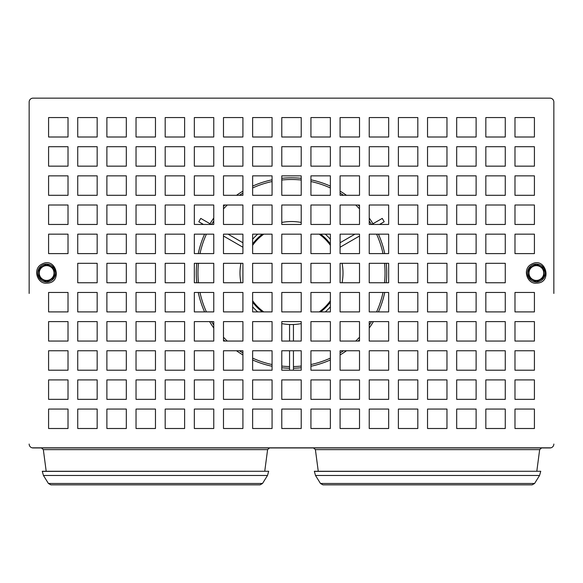 <?xml version="1.0" encoding="UTF-8"?>
<svg xmlns="http://www.w3.org/2000/svg" width="583" height="583" viewBox="0 0 583 583"><rect width="100%" height="100%" fill="white"/><g stroke="black" fill="none" stroke-linecap="round" stroke-linejoin="round"><path stroke-width="0.87" d="M427.536 447.941L32.065 447.817L550.935 447.817M289.554 341.055L289.554 324.534L293.446 324.534L293.446 341.055M293.446 350.769L293.446 370.205M289.554 350.769L289.554 370.205M340.086 242.747L354.93 234.169M371.765 224.455L382.251 218.399L384.197 221.766L379.533 224.455M340.086 247.236L359.514 236.013M242.914 247.236L223.486 236.013M203.467 224.455L198.803 221.766L200.749 218.399L211.235 224.455M242.914 242.747L228.07 234.169M198.468 263.319A93.535 93.535 0 0 0 198.468 282.755M200.005 292.469A93.535 93.535 0 0 0 206.418 311.905M211.571 321.619A93.535 93.535 0 0 0 213.764 325.066M223.486 337.251A93.535 93.535 0 0 0 227.29 341.055M239.475 350.769A93.535 93.535 0 0 0 242.914 352.97M252.636 358.122A93.535 93.535 0 0 0 272.064 364.535M281.786 366.073A93.535 93.535 0 0 0 289.554 366.554M293.446 366.554A93.535 93.535 0 0 0 301.214 366.073M310.936 364.535A93.535 93.535 0 0 0 330.364 358.122M340.086 352.97A93.535 93.535 0 0 0 343.525 350.769M355.71 341.055A93.535 93.535 0 0 0 359.514 337.251M369.236 325.066A93.535 93.535 0 0 0 371.429 321.619M376.582 311.905A93.535 93.535 0 0 0 382.995 292.469M384.532 282.755A93.535 93.535 0 0 0 384.532 263.319M382.995 253.605A93.535 93.535 0 0 0 376.582 234.169M371.429 224.455A93.535 93.535 0 0 0 369.236 221.008M359.514 208.831A93.535 93.535 0 0 0 355.71 205.019M343.525 195.305A93.535 93.535 0 0 0 340.086 193.104M330.364 187.959A93.535 93.535 0 0 0 310.936 181.539M301.214 180.009A93.535 93.535 0 0 0 281.786 180.009M272.064 181.539A93.535 93.535 0 0 0 252.636 187.959M242.914 193.104A93.535 93.535 0 0 0 239.475 195.305M227.29 205.019A93.535 93.535 0 0 0 223.486 208.831M213.764 221.008A93.535 93.535 0 0 0 211.571 224.455M206.418 234.169A93.535 93.535 0 0 0 200.005 253.605M373.397 321.619A95.226 95.226 0 0 1 369.236 328.04M359.514 339.678A95.226 95.226 0 0 1 358.144 341.055A95.218 95.218 0 0 0 359.514 339.67M346.499 350.769A95.226 95.226 0 0 1 340.086 354.938A95.218 95.218 0 0 0 346.484 350.769M310.936 366.248A95.218 95.218 0 0 0 330.364 359.959A95.226 95.226 0 0 1 310.936 366.255M301.214 367.764A95.226 95.226 0 0 1 293.446 368.245A95.218 95.218 0 0 0 301.214 367.756M289.554 368.245A95.226 95.226 0 0 1 281.786 367.764A95.218 95.218 0 0 0 289.554 368.237M272.064 366.255A95.226 95.226 0 0 1 252.636 359.966A95.218 95.218 0 0 0 272.064 366.248M242.914 354.938A95.226 95.226 0 0 1 236.501 350.769A95.218 95.218 0 0 0 242.914 354.93M224.856 341.055A95.226 95.226 0 0 1 223.486 339.678A95.218 95.218 0 0 0 224.87 341.055M213.764 328.04A95.226 95.226 0 0 1 209.603 321.619M204.567 311.905A95.226 95.226 0 0 1 198.278 292.469A95.218 95.218 0 0 0 204.575 311.905M196.777 282.755A95.226 95.226 0 0 1 196.777 263.319M198.278 253.605A95.226 95.226 0 0 1 204.567 234.169A95.218 95.218 0 0 0 198.286 253.605M210.026 223.755A95.226 95.226 0 0 1 213.764 218.035A95.218 95.218 0 0 0 210.033 223.755M223.486 206.397A95.226 95.226 0 0 1 224.856 205.019A95.218 95.218 0 0 0 223.486 206.404M236.501 195.305A95.226 95.226 0 0 1 242.914 191.144A95.218 95.218 0 0 0 236.516 195.305M252.636 186.108A95.226 95.226 0 0 1 272.064 179.819A95.218 95.218 0 0 0 252.636 186.115M281.786 178.311A95.226 95.226 0 0 1 301.214 178.311A95.218 95.218 0 0 0 281.786 178.318M310.936 179.819A95.226 95.226 0 0 1 330.364 186.108A95.218 95.218 0 0 0 310.936 179.826M340.086 191.144A95.226 95.226 0 0 1 346.499 195.305A95.218 95.218 0 0 0 340.086 191.151M359.514 206.404A95.218 95.218 0 0 0 358.13 205.019A95.226 95.226 0 0 1 359.514 206.397M369.236 218.035A95.226 95.226 0 0 1 372.974 223.755A95.218 95.218 0 0 0 369.236 218.049M378.433 234.169A95.226 95.226 0 0 1 384.722 253.605A95.218 95.218 0 0 0 378.425 234.169M386.223 263.319A95.226 95.226 0 0 1 386.223 282.755M384.722 292.469A95.226 95.226 0 0 1 378.433 311.905A95.218 95.218 0 0 0 384.714 292.469M29.15 293.446L29.15 102.025A3.884 3.884 0 0 1 33.034 98.141L549.966 98.141A3.884 3.884 0 0 1 553.85 102.025L553.85 293.446M330.364 302.191A48.586 48.586 0 0 1 320.65 311.905A48.578 48.578 0 0 0 330.364 302.176M262.35 311.905A48.586 48.586 0 0 1 252.636 302.191A48.578 48.578 0 0 0 262.365 311.905M252.636 243.891A48.586 48.586 0 0 1 262.35 234.169A48.578 48.578 0 0 0 252.636 243.898M330.364 243.898A48.578 48.578 0 0 0 320.635 234.169A48.586 48.586 0 0 1 330.364 243.891M330.364 245.312A47.748 47.748 0 0 0 319.229 234.169M263.771 234.169A47.748 47.748 0 0 0 252.636 245.312M252.636 300.77A47.748 47.748 0 0 0 263.771 311.905M319.229 311.905A47.748 47.748 0 0 0 330.364 300.77M342.075 282.755A51.501 51.501 0 0 0 342.075 263.319M330.364 239.256A51.501 51.501 0 0 0 325.285 234.169M301.214 222.466A51.501 51.501 0 0 0 281.786 222.466M257.715 234.169A51.501 51.501 0 0 0 252.636 239.256M240.925 263.319A51.501 51.501 0 0 0 240.925 282.755M252.636 306.826A51.501 51.501 0 0 0 257.715 311.905M281.786 323.609A51.501 51.501 0 0 0 301.214 323.609M325.285 311.905A51.501 51.501 0 0 0 330.364 306.826M314.332 471.37L540.732 471.261L314.332 471.261L315.505 475.473L320.482 483.482L534.582 483.482L532.111 484.859L322.96 484.859L320.482 483.482M42.267 471.37L268.668 471.261L42.267 471.261L43.441 475.473L48.418 483.482L262.518 483.482L260.04 484.859L50.889 484.859L48.418 483.482M553.85 444.049A3.884 3.884 0 0 1 549.966 447.941L33.034 447.941A3.884 3.884 0 0 1 29.15 444.049M514.986 146.719L514.986 166.155L534.414 166.155L534.414 146.719L514.986 146.719M514.986 175.869L514.986 195.305L534.414 195.305L534.414 175.869L514.986 175.869M514.986 205.019L514.986 224.455L534.414 224.455L534.414 205.019L514.986 205.019M456.686 117.569L456.686 137.005L476.114 137.005L476.114 117.569L456.686 117.569M485.836 175.869L485.836 195.305L505.264 195.305L505.264 175.869L485.836 175.869M485.836 205.019L485.836 224.455L505.264 224.455L505.264 205.019L485.836 205.019M427.536 117.569L427.536 137.005L446.964 137.005L446.964 117.569L427.536 117.569M485.836 234.169L485.836 253.605L505.264 253.605L505.264 234.169L485.836 234.169M514.986 350.769L514.986 370.205L534.414 370.205L534.414 350.769L514.986 350.769M514.986 409.069L514.986 428.505L534.414 428.505L534.414 409.069L514.986 409.069M485.836 263.319L485.836 282.755L505.264 282.755L505.264 263.319L485.836 263.319M456.686 205.019L456.686 224.455L476.114 224.455L476.114 205.019L456.686 205.019M427.536 175.869L427.536 195.305L446.964 195.305L446.964 175.869L427.536 175.869M456.686 234.169L456.686 253.605L476.114 253.605L476.114 234.169L456.686 234.169M398.386 146.719L398.386 166.155L417.814 166.155L417.814 146.719L398.386 146.719M369.236 117.569L369.236 137.005L388.664 137.005L388.664 117.569L369.236 117.569M456.686 263.319L456.686 282.755L476.114 282.755L476.114 263.319L456.686 263.319M456.686 292.469L456.686 311.905L476.114 311.905L476.114 292.469L456.686 292.469M427.536 234.169L427.536 253.605L446.964 253.605L446.964 234.169L427.536 234.169M369.236 146.719L369.236 166.155L388.664 166.155L388.664 146.719L369.236 146.719M456.686 350.769L456.686 370.205L476.114 370.205L476.114 350.769L456.686 350.769M427.536 263.319L427.536 282.755L446.964 282.755L446.964 263.319L427.536 263.319M456.686 409.069L456.686 428.505L476.114 428.505L476.114 409.069L456.686 409.069M427.536 292.469L427.536 311.905L446.964 311.905L446.964 292.469L427.536 292.469M340.086 146.719L340.086 166.155L359.514 166.155L359.514 146.719L340.086 146.719M427.536 321.619L427.536 341.055L446.964 341.055L446.964 321.619L427.536 321.619M369.236 205.019L369.236 224.455L388.664 224.455L388.664 205.019L369.236 205.019M427.536 379.919L427.536 399.355L446.964 399.355L446.964 379.919L427.536 379.919M281.786 117.569L281.786 137.005L301.214 137.005L301.214 117.569L281.786 117.569M310.936 146.719L310.936 166.155L330.364 166.155L330.364 146.719L310.936 146.719M369.236 234.169L369.236 253.605L388.664 253.605L388.664 234.169L369.236 234.169M252.636 117.569L252.636 137.005L272.064 137.005L272.064 117.569L252.636 117.569M398.386 350.769L398.386 370.205L417.814 370.205L417.814 350.769L398.386 350.769M310.936 175.869L310.936 195.305L330.364 195.305L330.364 175.869L310.936 175.869M398.386 379.919L398.386 399.355L417.814 399.355L417.814 379.919L398.386 379.919M223.486 117.569L223.486 137.005L242.914 137.005L242.914 117.569L223.486 117.569M340.086 234.169L340.086 253.605L359.514 253.605L359.514 234.169L340.086 234.169M310.936 205.019L310.936 224.455L330.364 224.455L330.364 205.019L310.936 205.019M281.786 175.869L281.786 195.305L301.214 195.305L301.214 175.869L281.786 175.869M340.086 263.319L340.086 282.755L359.514 282.755L359.514 263.319L340.086 263.319M369.236 379.919L369.236 399.355L388.664 399.355L388.664 379.919L369.236 379.919M223.486 146.719L223.486 166.155L242.914 166.155L242.914 146.719L223.486 146.719M165.186 117.569L165.186 137.005L184.614 137.005L184.614 117.569L165.186 117.569M252.636 175.869L252.636 195.305L272.064 195.305L272.064 175.869L252.636 175.869M136.036 117.569L136.036 137.005L155.464 137.005L155.464 117.569L136.036 117.569M194.336 146.719L194.336 166.155L213.764 166.155L213.764 146.719L194.336 146.719M106.886 117.569L106.886 137.005L126.314 137.005L126.314 117.569L106.886 117.569M77.736 117.569L77.736 137.005L97.164 137.005L97.164 117.569L77.736 117.569M281.786 234.169L281.786 253.605L301.214 253.605L301.214 234.169L281.786 234.169M340.086 379.919L340.086 399.355L359.514 399.355L359.514 379.919L340.086 379.919M165.186 146.719L165.186 166.155L184.614 166.155L184.614 146.719L165.186 146.719M310.936 292.469L310.936 311.905L330.364 311.905L330.364 292.469L310.936 292.469M194.336 175.869L194.336 195.305L213.764 195.305L213.764 175.869L194.336 175.869M281.786 263.319L281.786 282.755L301.214 282.755L301.214 263.319L281.786 263.319M252.636 234.169L252.636 253.605L272.064 253.605L272.064 234.169L252.636 234.169M310.936 350.769L310.936 370.205L330.364 370.205L330.364 350.769L310.936 350.769M48.586 146.719L48.586 166.155L68.014 166.155L68.014 146.719L48.586 146.719M310.936 379.919L310.936 399.355L330.364 399.355L330.364 379.919L310.936 379.919M310.936 409.069L310.936 428.505L330.364 428.505L330.364 409.069L310.936 409.069M252.636 263.319L252.636 282.755L272.064 282.755L272.064 263.319L252.636 263.319M223.486 234.169L223.486 253.605L242.914 253.605L242.914 234.169L223.486 234.169M106.886 175.869L106.886 195.305L126.314 195.305L126.314 175.869L106.886 175.869M165.186 205.019L165.186 224.455L184.614 224.455L184.614 205.019L165.186 205.019M252.636 292.469L252.636 311.905L272.064 311.905L272.064 292.469L252.636 292.469M281.786 379.919L281.786 399.355L301.214 399.355L301.214 379.919L281.786 379.919M194.336 234.169L194.336 253.605L213.764 253.605L213.764 234.169L194.336 234.169M136.036 205.019L136.036 224.455L155.464 224.455L155.464 205.019L136.036 205.019M106.886 205.019L106.886 224.455L126.314 224.455L126.314 205.019L106.886 205.019M252.636 350.769L252.636 370.205L272.064 370.205L272.064 350.769L252.636 350.769M194.336 263.319L194.336 282.755L213.764 282.755L213.764 263.319L194.336 263.319M48.586 205.019L48.586 224.455L68.014 224.455L68.014 205.019L48.586 205.019M252.636 409.069L252.636 428.505L272.064 428.505L272.064 409.069L252.636 409.069M223.486 321.619L223.486 341.055L242.914 341.055L242.914 321.619L223.486 321.619M194.336 292.469L194.336 311.905L213.764 311.905L213.764 292.469L194.336 292.469M223.486 350.769L223.486 370.205L242.914 370.205L242.914 350.769L223.486 350.769M223.486 379.919L223.486 399.355L242.914 399.355L242.914 379.919L223.486 379.919M223.486 409.069L223.486 428.505L242.914 428.505L242.914 409.069L223.486 409.069M194.336 321.619L194.336 341.055L213.764 341.055L213.764 321.619L194.336 321.619M106.886 263.319L106.886 282.755L126.314 282.755L126.314 263.319L106.886 263.319M77.736 263.319L77.736 282.755L97.164 282.755L97.164 263.319L77.736 263.319M136.036 292.469L136.036 311.905L155.464 311.905L155.464 292.469L136.036 292.469M165.186 321.619L165.186 341.055L184.614 341.055L184.614 321.619L165.186 321.619M106.886 292.469L106.886 311.905L126.314 311.905L126.314 292.469L106.886 292.469M136.036 321.619L136.036 341.055L155.464 341.055L155.464 321.619L136.036 321.619M165.186 379.919L165.186 399.355L184.614 399.355L184.614 379.919L165.186 379.919M165.186 409.069L165.186 428.505L184.614 428.505L184.614 409.069L165.186 409.069M136.036 350.769L136.036 370.205L155.464 370.205L155.464 350.769L136.036 350.769M136.036 379.919L136.036 399.355L155.464 399.355L155.464 379.919L136.036 379.919M136.036 409.069L136.036 428.505L155.464 428.505L155.464 409.069L136.036 409.069M77.736 350.769L77.736 370.205L97.164 370.205L97.164 350.769L77.736 350.769M48.586 350.769L48.586 370.205L68.014 370.205L68.014 350.769L48.586 350.769M77.736 379.919L77.736 399.355L97.164 399.355L97.164 379.919L77.736 379.919M77.736 409.069L77.736 428.505L97.164 428.505L97.164 409.069L77.736 409.069M48.586 409.069L48.586 428.505L68.014 428.505L68.014 409.069L48.586 409.069M48.586 379.919L48.586 399.355L68.014 399.355L68.014 379.919L48.586 379.919M106.886 409.069L106.886 428.505L126.314 428.505L126.314 409.069L106.886 409.069M106.886 379.919L106.886 399.355L126.314 399.355L126.314 379.919L106.886 379.919M106.886 350.769L106.886 370.205L126.314 370.205L126.314 350.769L106.886 350.769M48.586 321.619L48.586 341.055L68.014 341.055L68.014 321.619L48.586 321.619M77.736 321.619L77.736 341.055L97.164 341.055L97.164 321.619L77.736 321.619M106.886 321.619L106.886 341.055L126.314 341.055L126.314 321.619L106.886 321.619M48.586 292.469L48.586 311.905L68.014 311.905L68.014 292.469L48.586 292.469M77.736 292.469L77.736 311.905L97.164 311.905L97.164 292.469L77.736 292.469M165.186 350.769L165.186 370.205L184.614 370.205L184.614 350.769L165.186 350.769M194.336 409.069L194.336 428.505L213.764 428.505L213.764 409.069L194.336 409.069M194.336 379.919L194.336 399.355L213.764 399.355L213.764 379.919L194.336 379.919M50.524 279.767L54.416 277.53L54.416 268.552L46.64 264.063L42.756 266.307A7.776 7.776 0 0 1 54.416 273.041A7.776 7.776 0 0 1 42.756 279.767A7.776 7.776 0 0 1 42.756 266.307L38.864 268.552L38.864 277.53L46.64 282.012L50.524 279.767M194.336 350.769L194.336 370.205L213.764 370.205L213.764 350.769L194.336 350.769M165.186 292.469L165.186 311.905L184.614 311.905L184.614 292.469L165.186 292.469M136.036 263.319L136.036 282.755L155.464 282.755L155.464 263.319L136.036 263.319M48.586 234.169L48.586 253.605L68.014 253.605L68.014 234.169L48.586 234.169M77.736 234.169L77.736 253.605L97.164 253.605L97.164 234.169L77.736 234.169M106.886 234.169L106.886 253.605L126.314 253.605L126.314 234.169L106.886 234.169M165.186 263.319L165.186 282.755L184.614 282.755L184.614 263.319L165.186 263.319M136.036 234.169L136.036 253.605L155.464 253.605L155.464 234.169L136.036 234.169M252.636 379.919L252.636 399.355L272.064 399.355L272.064 379.919L252.636 379.919M77.736 205.019L77.736 224.455L97.164 224.455L97.164 205.019L77.736 205.019M223.486 292.469L223.486 311.905L242.914 311.905L242.914 292.469L223.486 292.469M165.186 234.169L165.186 253.605L184.614 253.605L184.614 234.169L165.186 234.169M252.636 321.619L252.636 341.055L272.064 341.055L272.064 321.619L252.636 321.619M223.486 263.319L223.486 282.755L242.914 282.755L242.914 263.319L223.486 263.319M281.786 409.069L281.786 428.505L301.214 428.505L301.214 409.069L281.786 409.069M48.586 175.869L48.586 195.305L68.014 195.305L68.014 175.869L48.586 175.869M77.736 175.869L77.736 195.305L97.164 195.305L97.164 175.869L77.736 175.869M281.786 350.769L281.786 370.205L301.214 370.205L301.214 350.769L281.786 350.769M281.786 321.619L281.786 341.055L301.214 341.055L301.214 321.619L281.786 321.619M136.036 175.869L136.036 195.305L155.464 195.305L155.464 175.869L136.036 175.869M194.336 205.019L194.336 224.455L213.764 224.455L213.764 205.019L194.336 205.019M281.786 292.469L281.786 311.905L301.214 311.905L301.214 292.469L281.786 292.469M165.186 175.869L165.186 195.305L184.614 195.305L184.614 175.869L165.186 175.869M77.736 146.719L77.736 166.155L97.164 166.155L97.164 146.719L77.736 146.719M106.886 146.719L106.886 166.155L126.314 166.155L126.314 146.719L106.886 146.719M223.486 205.019L223.486 224.455L242.914 224.455L242.914 205.019L223.486 205.019M310.936 321.619L310.936 341.055L330.364 341.055L330.364 321.619L310.936 321.619M136.036 146.719L136.036 166.155L155.464 166.155L155.464 146.719L136.036 146.719M340.086 409.069L340.086 428.505L359.514 428.505L359.514 409.069L340.086 409.069M252.636 205.019L252.636 224.455L272.064 224.455L272.064 205.019L252.636 205.019M48.586 117.569L48.586 137.005L68.014 137.005L68.014 117.569L48.586 117.569M223.486 175.869L223.486 195.305L242.914 195.305L242.914 175.869L223.486 175.869M340.086 350.769L340.086 370.205L359.514 370.205L359.514 350.769L340.086 350.769M310.936 263.319L310.936 282.755L330.364 282.755L330.364 263.319L310.936 263.319M340.086 321.619L340.086 341.055L359.514 341.055L359.514 321.619L340.086 321.619M281.786 205.019L281.786 224.455L301.214 224.455L301.214 205.019L281.786 205.019M340.086 292.469L340.086 311.905L359.514 311.905L359.514 292.469L340.086 292.469M310.936 234.169L310.936 253.605L330.364 253.605L330.364 234.169L310.936 234.169M369.236 409.069L369.236 428.505L388.664 428.505L388.664 409.069L369.236 409.069M369.236 350.769L369.236 370.205L388.664 370.205L388.664 350.769L369.236 350.769M194.336 117.569L194.336 137.005L213.764 137.005L213.764 117.569L194.336 117.569M369.236 321.619L369.236 341.055L388.664 341.055L388.664 321.619L369.236 321.619M252.636 146.719L252.636 166.155L272.064 166.155L272.064 146.719L252.636 146.719M369.236 292.469L369.236 311.905L388.664 311.905L388.664 292.469L369.236 292.469M398.386 409.069L398.386 428.505L417.814 428.505L417.814 409.069L398.386 409.069M369.236 263.319L369.236 282.755L388.664 282.755L388.664 263.319L369.236 263.319M281.786 146.719L281.786 166.155L301.214 166.155L301.214 146.719L281.786 146.719M340.086 205.019L340.086 224.455L359.514 224.455L359.514 205.019L340.086 205.019M398.386 321.619L398.386 341.055L417.814 341.055L417.814 321.619L398.386 321.619M398.386 292.469L398.386 311.905L417.814 311.905L417.814 292.469L398.386 292.469M340.086 175.869L340.086 195.305L359.514 195.305L359.514 175.869L340.086 175.869M427.536 409.069L427.536 428.505L446.964 428.505L446.964 409.069L427.536 409.069M398.386 263.319L398.386 282.755L417.814 282.755L417.814 263.319L398.386 263.319M427.536 350.769L427.536 370.205L446.964 370.205L446.964 350.769L427.536 350.769M398.386 234.169L398.386 253.605L417.814 253.605L417.814 234.169L398.386 234.169M310.936 117.569L310.936 137.005L330.364 137.005L330.364 117.569L310.936 117.569M369.236 175.869L369.236 195.305L388.664 195.305L388.664 175.869L369.236 175.869M398.386 205.019L398.386 224.455L417.814 224.455L417.814 205.019L398.386 205.019M456.686 379.919L456.686 399.355L476.114 399.355L476.114 379.919L456.686 379.919M340.086 117.569L340.086 137.005L359.514 137.005L359.514 117.569L340.086 117.569M456.686 321.619L456.686 341.055L476.114 341.055L476.114 321.619L456.686 321.619M398.386 175.869L398.386 195.305L417.814 195.305L417.814 175.869L398.386 175.869M427.536 205.019L427.536 224.455L446.964 224.455L446.964 205.019L427.536 205.019M485.836 409.069L485.836 428.505L505.264 428.505L505.264 409.069L485.836 409.069M485.836 379.919L485.836 399.355L505.264 399.355L505.264 379.919L485.836 379.919M485.836 350.769L485.836 370.205L505.264 370.205L505.264 350.769L485.836 350.769M485.836 321.619L485.836 341.055L505.264 341.055L505.264 321.619L485.836 321.619M485.836 292.469L485.836 311.905L505.264 311.905L505.264 292.469L485.836 292.469M398.386 117.569L398.386 137.005L417.814 137.005L417.814 117.569L398.386 117.569M427.536 146.719L427.536 166.155L446.964 166.155L446.964 146.719L427.536 146.719M514.986 379.919L514.986 399.355L534.414 399.355L534.414 379.919L514.986 379.919M456.686 175.869L456.686 195.305L476.114 195.305L476.114 175.869L456.686 175.869M514.986 321.619L514.986 341.055L534.414 341.055L534.414 321.619L514.986 321.619M514.986 292.469L514.986 311.905L534.414 311.905L534.414 292.469L514.986 292.469M456.686 146.719L456.686 166.155L476.114 166.155L476.114 146.719L456.686 146.719M514.986 234.169L514.986 253.605L534.414 253.605L534.414 234.169L514.986 234.169M536.36 265.265A7.776 7.776 0 0 0 532.476 266.307A7.776 7.776 0 0 1 540.244 266.307L536.36 264.063L528.584 268.552L528.584 273.041A7.776 7.776 0 0 0 536.36 280.809A7.776 7.776 0 0 0 544.136 273.041L544.136 268.552L540.244 266.307A7.776 7.776 0 0 1 540.244 279.767L544.136 277.53L544.136 273.041M485.836 146.719L485.836 166.155L505.264 166.155L505.264 146.719L485.836 146.719M485.836 117.569L485.836 137.005L505.264 137.005L505.264 117.569L485.836 117.569M514.986 117.569L514.986 137.005L534.414 137.005L534.414 117.569L514.986 117.569M318.252 471.261L315.403 449.631L539.661 449.631L536.812 471.261M264.748 471.261L267.597 449.631L43.339 449.631L46.188 471.261M54.022 273.041A7.382 7.382 0 0 0 42.945 266.642A7.382 7.382 0 0 0 42.945 279.432A7.382 7.382 0 0 0 54.022 273.041M528.584 273.041L528.584 277.53L532.476 279.767A7.776 7.776 0 0 1 532.476 266.307M536.36 282.012L540.244 279.767A7.776 7.776 0 0 1 532.476 279.767L536.36 282.012M543.742 273.041A7.382 7.382 0 0 0 532.665 266.642A7.382 7.382 0 0 0 532.665 279.432A7.382 7.382 0 0 0 543.742 273.041M196.784 282.755A95.218 95.218 0 0 1 196.784 263.319M386.216 263.319A95.218 95.218 0 0 1 386.216 282.755M373.39 321.619A95.218 95.218 0 0 1 369.236 328.025M213.764 328.025A95.218 95.218 0 0 1 209.61 321.619M315.505 475.473L539.559 475.473L534.582 483.482M43.441 475.473L267.495 475.473L262.518 483.482M46.574 281.975A8.942 8.942 0 0 1 38.93 277.566M54.35 277.566A8.942 8.942 0 0 1 46.706 281.975M38.864 277.45A8.942 8.942 0 0 1 38.864 268.625M54.416 268.625A8.942 8.942 0 0 1 54.416 277.45M38.93 268.515A8.942 8.942 0 0 1 46.574 264.099M46.706 264.099A8.942 8.942 0 0 1 54.35 268.515M536.294 281.975A8.942 8.942 0 0 1 528.65 277.566M544.07 277.566A8.942 8.942 0 0 1 536.426 281.975M528.584 277.45A8.942 8.942 0 0 1 528.584 268.625M544.136 268.625A8.942 8.942 0 0 1 544.136 277.45M528.65 268.515A8.942 8.942 0 0 1 536.294 264.099M536.426 264.099A8.942 8.942 0 0 1 544.07 268.515M445.886 484.859L532.111 484.859M540.732 471.37L539.559 475.473M173.814 484.859L260.04 484.859M268.668 471.37L267.495 475.473M539.661 449.631L541.585 447.941M315.403 449.631L313.479 447.941M43.339 449.631L41.415 447.941M267.597 449.631L269.521 447.941M46.64 283.141C63.27 283.316 56.26 256.017 41.772 264.186C32.087 268.938 37.596 284.373 46.64 283.141M536.36 283.141C552.99 283.316 545.98 256.017 531.492 264.186C521.807 268.938 527.316 284.373 536.36 283.141"/></g></svg>
